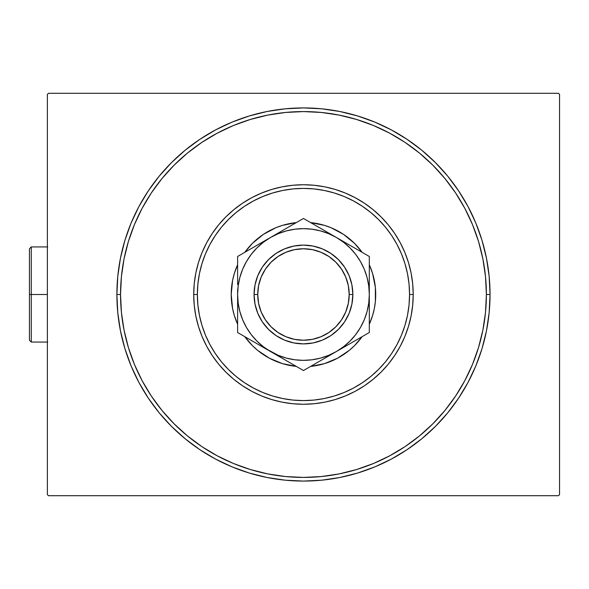 <?xml version="1.0" encoding="UTF-8"?>
<svg xmlns="http://www.w3.org/2000/svg" width="589" height="589" viewBox="0 0 589 589"><rect width="100%" height="100%" fill="white"/><g stroke="black" fill="none" stroke-linecap="round" stroke-linejoin="round"><path stroke-width="0.88" d="M120.546 294.5A182.921 182.921 0 0 0 142.163 380.759A182.921 182.921 0 0 1 142.163 208.241L134.469 224.497L128.417 241.402L124.058 258.814L121.422 276.572L120.546 294.5L116.887 294.5L120.546 294.5A182.921 182.921 0 0 1 303.46 111.579A182.921 182.921 0 0 1 486.381 294.5L490.041 294.5A186.58 186.58 0 0 1 303.46 481.08A186.58 186.58 0 0 1 116.887 294.5L117.785 312.788L120.473 330.9L124.92 348.659L131.089 365.902L138.916 382.452L148.332 398.157L159.236 412.867L171.532 426.429L185.101 438.724L199.804 449.635L215.508 459.045L232.066 466.878L249.302 473.041L267.06 477.495L285.172 480.182L303.46 481.08L321.749 480.182L339.86 477.495L357.626 473.041L374.862 466.878L391.413 459.045L407.117 449.635L421.827 438.724L435.396 426.429L447.692 412.867L458.595 398.157L468.012 382.452L475.838 365.902L482.008 348.659L486.455 330.9L489.142 312.788L490.041 294.5L489.142 276.212L486.455 258.1L482.008 240.341L475.838 223.098L468.012 206.548L458.595 190.843L447.692 176.133L435.396 162.571L421.827 150.276L407.117 139.365L391.413 129.955L374.862 122.122L357.626 115.959L339.86 111.505L321.749 108.818L303.46 107.92L285.172 108.818L267.06 111.505L249.302 115.959L232.066 122.122L215.508 129.955L199.804 139.365L185.101 150.276L171.532 162.571L159.236 176.133L148.332 190.843L138.916 206.548L131.089 223.098L124.92 240.341L120.473 258.1L117.785 276.212L116.887 294.5A186.58 186.58 0 0 1 303.46 107.92A186.58 186.58 0 0 1 490.041 294.5L486.381 294.5A182.921 182.921 0 0 1 464.765 380.759A182.921 182.921 0 0 0 464.765 208.241A182.921 182.921 0 0 1 303.46 477.421A182.921 182.921 0 0 1 120.546 294.5L121.422 312.428L124.058 330.186L128.417 347.598L134.469 364.503L142.14 380.73L151.373 396.125L162.063 410.54L174.123 423.844L187.42 435.897L201.939 446.661A182.921 182.921 0 0 1 151.299 396.022A182.921 182.921 0 0 0 201.939 446.661L217.238 455.82L233.465 463.499L250.362 469.543L267.774 473.902L285.532 476.538L303.46 477.421L321.395 476.538L339.146 473.902L356.559 469.543L373.463 463.499L389.69 455.82L405.085 446.595L419.508 435.897L432.805 423.844L444.864 410.54L455.621 396.022A182.921 182.921 0 0 1 404.982 446.661A182.921 182.921 0 0 0 455.621 396.022L464.78 380.73L472.459 364.503L478.504 347.598L482.87 330.186L485.498 312.428L486.381 294.5L485.498 276.572L482.87 258.814L478.504 241.402L472.459 224.497L464.78 208.27L455.555 192.875L444.864 178.46L432.805 165.156L419.508 153.103L404.982 142.339A182.921 182.921 0 0 1 455.621 192.978A182.921 182.921 0 0 0 404.982 142.339L389.69 133.18L373.463 125.501L356.559 119.457L339.146 115.098L321.395 112.462L303.46 111.579L285.532 112.462L267.774 115.098L250.362 119.457L233.465 125.501L217.238 133.18L201.836 142.405L187.42 153.103L174.123 165.156L162.063 178.46L151.299 192.978A182.921 182.921 0 0 1 201.939 142.339A182.921 182.921 0 0 0 151.299 192.978L142.163 208.241A182.921 182.921 0 0 0 120.546 294.5M217.201 455.805A182.921 182.921 0 0 0 389.727 455.805A182.921 182.921 0 0 1 217.201 455.805L217.201 455.805M558.453 93.29L48.475 93.29L558.453 93.29L559.55 94.387L559.55 494.613L559.55 94.387L558.453 93.29M48.475 495.71L558.453 495.71L48.475 495.71L47.378 494.613L47.378 94.387L47.378 494.613L48.475 495.71M559.55 494.613L558.453 495.71L559.55 494.613M47.378 94.387L48.475 93.29L47.378 94.387M217.201 133.195A182.921 182.921 0 0 1 389.727 133.195L389.727 133.195A182.921 182.921 0 0 0 217.201 133.195M413.213 294.5L409.554 294.5A106.094 106.094 0 0 1 303.46 400.594A106.094 106.094 0 0 1 197.367 294.5L193.715 294.5A109.753 109.753 0 0 0 303.46 404.253A109.753 109.753 0 0 0 413.213 294.5A109.753 109.753 0 0 1 303.46 404.253A109.753 109.753 0 0 1 193.715 294.5A109.753 109.753 0 0 1 303.46 184.747A109.753 109.753 0 0 1 413.213 294.5L412.683 305.257L411.107 315.91L408.486 326.358L404.864 336.503L400.255 346.236L394.718 355.476L388.306 364.127L381.068 372.108L373.087 379.338L364.436 385.758L355.196 391.295L345.463 395.896L335.325 399.526L324.878 402.14L314.224 403.723L303.46 404.253L292.704 403.723L282.05 402.14L271.603 399.526L261.464 395.896L251.724 391.295L242.491 385.758L233.84 379.338L225.859 372.108L218.622 364.127L212.209 355.476L206.673 346.236L202.064 336.503L198.434 326.358L195.82 315.91L194.237 305.257L193.715 294.5L194.237 283.743L195.82 273.09L198.434 262.642L202.064 252.497L206.673 242.764L212.209 233.524L218.622 224.873L225.859 216.892L233.84 209.662L242.491 203.242L251.724 197.705L261.464 193.104L271.603 189.474L282.05 186.86L292.704 185.277L303.46 184.747L314.224 185.277L324.878 186.86L335.325 189.474L345.463 193.104L355.196 197.705L364.436 203.242L373.087 209.662L381.068 216.892L388.306 224.873L394.718 233.524L400.255 242.764L404.864 252.497L408.486 262.642L411.107 273.09L412.683 283.743L413.213 294.5A109.753 109.753 0 0 0 303.46 184.747A109.753 109.753 0 0 0 193.715 294.5L197.367 294.5L197.882 304.896L199.406 315.196L201.939 325.297L205.443 335.097L209.898 344.513L215.25 353.444L221.449 361.808L228.444 369.517L236.16 376.511L244.523 382.71L253.454 388.063L262.863 392.517L272.663 396.022L282.764 398.554L293.064 400.086L303.46 400.594L313.863 400.086L324.164 398.554L334.257 396.022L344.064 392.517L353.474 388.063L362.404 382.71L370.768 376.511L378.484 369.517L385.471 361.808L391.678 353.444L397.03 344.513L401.477 335.097L404.989 325.297L407.514 315.196L409.046 304.896L409.554 294.5L409.046 284.104L407.514 273.804L404.989 263.703L401.477 253.903L397.03 244.487L391.678 235.556L385.471 227.192L378.484 219.483L370.768 212.489L362.404 206.29L353.474 200.937L344.064 196.483L334.257 192.978L324.164 190.446L313.863 188.914L303.46 188.406L293.064 188.914L282.764 190.446L272.663 192.978L262.863 196.483L253.454 200.937L244.523 206.29L236.16 212.489L228.444 219.483L221.449 227.192L215.25 235.556L209.898 244.487L205.443 253.903L201.939 263.703L199.406 273.804L197.882 284.104L197.367 294.5A106.094 106.094 0 0 1 303.46 188.406A106.094 106.094 0 0 1 409.554 294.5L413.213 294.5M234.319 315.476A72.256 72.256 0 0 0 237.61 324.237L234.319 315.476L232.596 308.599L231.212 294.5A72.256 72.256 0 0 1 237.61 264.763A72.256 72.256 0 0 0 231.212 294.5L232.596 280.401L234.319 273.524L237.61 264.763M263.283 234.451A72.256 72.256 0 0 0 244.788 252.342A72.256 72.256 0 0 1 296.289 222.605M310.639 222.605A72.256 72.256 0 0 1 362.139 252.342A72.256 72.256 0 0 0 343.645 234.451M369.31 264.763L372.601 273.524A72.256 72.256 0 0 0 369.31 264.763A72.256 72.256 0 0 1 375.716 294.5A72.256 72.256 0 0 0 375.37 287.417L375.37 301.583L374.324 308.599L372.601 315.476L369.31 324.237A72.256 72.256 0 0 0 375.716 294.5A72.256 72.256 0 0 1 369.31 324.237M343.564 234.393A72.256 72.256 0 0 0 337.578 230.807M337.475 230.748A72.256 72.256 0 0 0 324.436 225.359L331.114 227.744L343.608 234.422L354.556 243.412L362.139 252.342M244.788 252.342L252.372 243.412L263.32 234.422L275.814 227.744L282.492 225.359A72.256 72.256 0 0 0 269.453 230.748M269.35 230.807A72.256 72.256 0 0 0 263.364 234.393M343.645 354.549A72.256 72.256 0 0 0 362.139 336.658L354.556 345.588L349.299 350.352L337.526 358.222L324.436 363.641L310.543 366.402M296.377 366.402L282.492 363.641L269.401 358.222L257.629 350.352L252.372 345.588L244.788 336.658A72.256 72.256 0 0 0 263.283 354.549M282.492 225.359L296.377 222.598M310.543 222.598L324.436 225.359M372.601 273.524L375.37 287.417M478.504 241.402L472.459 224.497L478.504 241.402M250.362 119.457L233.465 125.501L250.362 119.457M128.417 347.598L134.469 364.503L128.417 347.598M356.559 469.543L373.463 463.499L356.559 469.543M238.066 302.238L238.376 304.52M311.206 359.894L313.481 359.584M368.861 286.762L368.545 284.48M295.722 229.106L293.447 229.416M362.139 336.658A72.256 72.256 0 0 1 310.639 366.395M296.289 366.395A72.256 72.256 0 0 1 244.788 336.658M237.61 324.237A72.256 72.256 0 0 1 231.212 294.5A72.256 72.256 0 0 0 231.558 301.583M263.364 354.607A72.256 72.256 0 0 0 269.35 358.193M269.453 358.252A72.256 72.256 0 0 0 282.492 363.641M324.436 363.641A72.256 72.256 0 0 0 337.475 358.252M337.578 358.193A72.256 72.256 0 0 0 343.564 354.607M360.917 326.674L359.761 328.662M356.566 333.44L355.174 335.266M311.331 365.997L336.385 351.53L343.549 346.744L350.028 341.06L355.704 334.589L360.49 327.425L364.304 319.702L367.072 311.544L368.751 303.092L369.31 294.5L369.31 256.48L336.385 237.47L328.662 233.664L320.504 230.895L312.037 229.209M344.234 346.214L342.4 347.606M263.114 347.238L278.266 355.336L286.416 358.105L294.868 359.791L303.497 360.35M264.527 347.606L262.694 346.214M239.863 277.426L238.17 285.93L237.61 294.5L238.177 303.092L239.856 311.544L242.624 319.702L246.438 327.425L251.223 334.589L256.9 341.06L263.379 346.744L270.535 351.53A65.85 65.85 0 0 1 237.61 294.5L237.61 289.493M251.753 335.266L250.354 333.44M247.166 328.662L246.011 326.674M246.011 262.326L247.166 260.338M250.354 255.56L251.753 253.734M256.892 247.94L251.223 254.411L246.438 261.575L242.624 269.298L239.856 277.456M262.694 242.786L264.527 241.394M312.06 229.209L303.46 228.65L294.868 229.209L286.416 230.895L278.266 233.664L270.535 237.47L263.379 242.256L256.9 247.94M342.4 241.394L344.234 242.786M350.021 247.932L343.549 242.256L336.385 237.47A65.85 65.85 0 0 1 369.31 294.5L368.751 285.908L367.072 277.456L364.304 269.298L360.49 261.575L355.704 254.411L350.028 247.94M355.174 253.734L356.566 255.56M359.761 260.338L360.917 262.326M352.848 294.5L349.196 294.5A45.728 45.728 0 0 1 303.46 340.228A45.728 45.728 0 0 1 257.732 294.5L254.073 294.5A49.388 49.388 0 0 0 303.46 343.888A49.388 49.388 0 0 0 352.848 294.5A49.388 49.388 0 0 1 303.46 343.888A49.388 49.388 0 0 1 254.073 294.5L255.022 284.862L257.835 275.6L262.399 267.06L268.54 259.58L276.027 253.432L284.561 248.875L293.83 246.062L303.46 245.112L313.098 246.062L322.36 248.875L330.9 253.432L338.388 259.58L344.528 267.06L349.093 275.6L351.905 284.862L352.848 294.5L351.905 304.138L349.093 313.4L344.528 321.94L338.388 329.42L330.9 335.568L322.36 340.125L313.098 342.938L303.46 343.888L293.83 342.938L284.561 340.125L276.027 335.568L268.54 329.42L262.399 321.94L257.835 313.4L255.022 304.138L254.073 294.5A49.388 49.388 0 0 1 303.46 245.112A49.388 49.388 0 0 1 352.848 294.5A49.388 49.388 0 0 0 303.46 245.112A49.388 49.388 0 0 0 254.073 294.5L257.732 294.5L258.615 303.423L261.214 312.001L265.44 319.908L271.124 326.836L278.06 332.52L285.959 336.746L294.544 339.352L303.46 340.228L312.384 339.352L320.961 336.746L328.868 332.52L335.796 326.836L341.487 319.908L345.714 312.001L348.313 303.423L349.196 294.5L348.313 285.577L345.714 276.999L341.487 269.092L335.796 262.164L328.868 256.48L320.961 252.254L312.384 249.648L303.46 248.772L294.544 249.648L285.959 252.254L278.06 256.48L271.124 262.164L265.44 269.092L261.214 276.999L258.615 285.577L257.732 294.5A45.728 45.728 0 0 1 303.46 248.772A45.728 45.728 0 0 1 349.196 294.5L352.848 294.5M257.047 245.26L237.61 256.48L237.61 278.715M237.61 276.337L237.61 279.171M277.736 233.318L237.61 256.48L237.61 284.561M295.575 223.017L270.535 237.47A65.85 65.85 0 0 1 336.385 237.47L303.46 218.46L262.017 242.388M300.324 220.279L287.55 227.648M327.882 232.559L303.46 218.46L295.619 222.988M342.945 241.254L322.905 229.688M366.174 254.669L336.385 237.47M369.31 284.539L369.31 278.42M369.31 284.583L369.31 256.48L353.4 247.292M369.31 301.62L369.31 297.327M369.31 310.285L369.31 294.5A65.85 65.85 0 0 1 270.535 351.53L303.46 370.54L369.31 332.52L369.31 309.829M306.479 368.795L319.378 361.351M279.053 356.441L303.46 370.54L311.309 366.012M237.61 310.094L237.61 332.52L284.023 359.319M237.61 304.461L237.61 310.58M240.754 334.331L270.535 351.53M237.61 284.539L237.61 278.906M266.191 239.981L270.535 237.47L266.191 239.981M253.528 247.292L246.496 251.348L253.572 247.27M329.185 233.318L332.041 234.967L329.185 233.318M312.347 223.592L319.348 227.634L312.347 223.592M306.604 220.279L311.309 222.988L306.604 220.279M369.31 276.337L369.31 278.906M312.037 359.791L320.504 358.105L328.662 355.336L336.385 351.53L369.31 332.52L369.31 289.493M360.431 337.644L353.4 341.708L360.431 337.644M366.174 334.331L361.469 337.048L366.174 334.331M369.31 304.461L369.31 310.094M287.55 361.351L294.581 365.408L287.506 361.322M300.442 368.795L295.619 366.012L300.442 368.795M237.61 304.417L237.61 297.327M355.69 334.611L360.49 327.425M369.31 294.529L369.31 284.561M251.238 254.389L246.438 261.575M270.535 237.47A65.85 65.85 0 0 0 237.61 294.5L237.61 294.529M237.61 299.477L237.61 295.869M237.61 314.047L237.61 310.293M237.61 327.167L237.61 332.52L253.528 341.708M257.047 343.74L253.572 341.73M322.897 359.319L319.422 361.322M349.873 343.74L344.911 346.612M349.873 245.26L353.356 247.27M369.31 289.523L369.31 294.5M369.31 274.953L369.31 278.707M369.31 261.398L369.31 274.923M284.023 229.688L287.447 227.707M303.46 360.35L312.06 359.791M237.61 314.077L237.61 304.439L237.61 314.077M237.61 299.507L237.61 294.5L237.61 299.507M369.31 314.047L369.31 304.395M327.734 356.522L336.385 351.53M31.276 294.5L31.276 246.938L31.276 294.5L47.378 294.5L31.276 294.5L31.276 342.062L31.276 294.5L29.45 294.5L31.276 294.5M29.45 248.772L29.45 294.5L29.45 248.772L31.276 246.938L47.738 246.938M29.45 340.228L29.45 294.5L29.45 340.228L31.276 342.062L47.738 342.062"/></g></svg>
